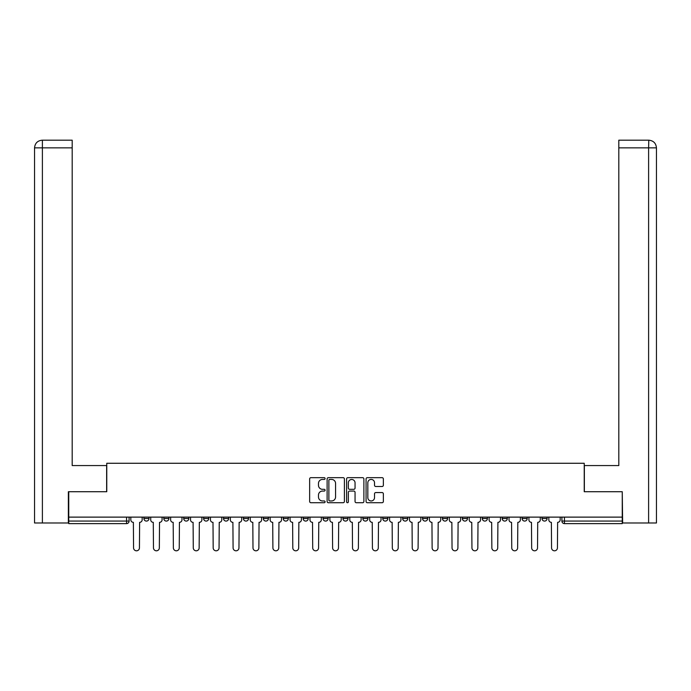 <?xml version="1.0" encoding="UTF-8"?>
<svg xmlns="http://www.w3.org/2000/svg" width="691" height="691" viewBox="0 0 691 691"><rect width="100%" height="100%" fill="white"/><g stroke="black" fill="none" stroke-linecap="round" stroke-linejoin="round"><path stroke-width="1.04" d="M325.09 478.543A0.872 0.872 0 0 0 324.209 477.671L310.898 477.671A1.252 1.252 0 0 0 309.646 478.923L309.646 501.467A1.252 1.252 0 0 0 310.898 502.72L324.209 502.72A0.872 0.872 0 0 0 325.09 501.839A0.872 0.872 0 0 0 324.209 500.966L322.49 500.966A4.008 4.008 0 0 1 318.482 496.959L318.482 495.076A4.008 4.008 0 0 1 322.49 491.068L324.209 491.068A0.872 0.872 0 0 0 325.09 490.195A0.872 0.872 0 0 0 324.209 489.314L322.49 489.314A4.008 4.008 0 0 1 318.482 485.307L318.482 483.432A4.008 4.008 0 0 1 322.49 479.424L324.209 479.424A0.872 0.872 0 0 0 325.09 478.543M541.994 518.518L541.994 517.118L541.994 518.518A2.548 2.548 0 0 0 544.551 521.074A2.548 2.548 0 0 1 541.994 518.518L547.099 518.518A2.548 2.548 0 0 1 544.551 521.074A2.548 2.548 0 0 0 547.099 518.518L547.099 517.118L547.099 518.518M362.853 517.118L362.853 518.518L367.957 518.518A2.548 2.548 0 0 1 365.401 521.074A2.548 2.548 0 0 1 362.853 518.518L362.853 517.118M303.142 517.118L303.142 518.518L308.238 518.518A2.548 2.548 0 0 1 305.69 521.074A2.548 2.548 0 0 1 303.142 518.518L303.142 517.118M263.331 517.118L263.331 518.518L268.436 518.518A2.548 2.548 0 0 1 265.88 521.074A2.548 2.548 0 0 1 263.331 518.518L263.331 517.118M243.422 517.118L243.422 518.518L248.527 518.518A2.548 2.548 0 0 1 245.979 521.074A2.548 2.548 0 0 1 243.422 518.518L243.422 517.118M203.612 517.118L203.612 518.518L208.717 518.518A2.548 2.548 0 0 1 206.168 521.074A2.548 2.548 0 0 1 203.612 518.518L203.612 517.118M382.106 486.499A1.252 1.252 0 0 0 383.358 485.246L383.358 478.923A1.252 1.252 0 0 0 382.106 477.671L367.327 477.671A1.252 1.252 0 0 0 366.075 478.923L366.075 501.467A1.252 1.252 0 0 0 367.327 502.72L382.106 502.72A1.252 1.252 0 0 0 383.358 501.467L383.358 493.823A1.252 1.252 0 0 0 382.106 492.571L375.774 492.571A1.252 1.252 0 0 0 374.522 493.823L374.522 497.615A3.351 3.351 0 0 1 371.171 500.966A3.351 3.351 0 0 1 367.828 497.615L367.828 482.776A3.351 3.351 0 0 1 371.171 479.424A3.351 3.351 0 0 1 374.522 482.776L374.522 485.246A1.252 1.252 0 0 0 375.774 486.499L382.106 486.499M42.393 522.983L34.55 522.983L34.55 147.857C35.008 143.201 37.556 140.653 42.194 140.195L72.192 140.195L72.192 147.857L42.393 147.857L42.393 522.983L68.366 522.983L68.366 491.724L106.768 491.724L106.768 463.272L584.232 463.272L584.232 491.724L622.254 491.724L622.254 517.118L68.746 517.118L68.746 521.074L129.096 521.074L129.096 517.118L129.096 521.074A2.548 2.548 0 0 1 126.548 523.623L68.746 523.623L68.746 521.074M68.746 491.724L68.746 517.118M344.403 478.923A1.252 1.252 0 0 0 343.151 477.671L328.372 477.671A1.252 1.252 0 0 0 327.119 478.923L327.119 501.467A1.252 1.252 0 0 0 328.372 502.72L343.151 502.72A1.252 1.252 0 0 0 344.403 501.467L344.403 478.923M347.849 477.671L362.628 477.671A1.252 1.252 0 0 1 363.881 478.923L363.881 501.467A1.252 1.252 0 0 1 362.628 502.72L356.306 502.72A1.252 1.252 0 0 1 355.053 501.467L355.053 492.32A1.252 1.252 0 0 0 353.801 491.068L349.603 491.068A1.252 1.252 0 0 0 348.35 492.32L348.35 501.839A0.872 0.872 0 0 1 347.469 502.72A0.872 0.872 0 0 1 346.597 501.839L346.597 478.923A1.252 1.252 0 0 1 347.849 477.671M561.904 517.118L561.904 521.074L622.254 521.074L622.254 523.623L564.452 523.623A2.548 2.548 0 0 1 561.904 521.074L561.904 517.118M622.254 517.118L622.254 521.074M522.094 517.118L522.094 518.518L527.198 518.518L527.198 517.118L527.198 518.518A2.548 2.548 0 0 1 524.642 521.074A2.548 2.548 0 0 1 522.094 518.518A2.548 2.548 0 0 0 524.642 521.074M507.289 518.518L507.289 517.118L507.289 518.518A2.548 2.548 0 0 1 504.741 521.074A2.548 2.548 0 0 1 502.184 518.518L507.289 518.518A2.548 2.548 0 0 1 504.741 521.074M502.184 517.118L502.184 518.518M487.388 517.118L487.388 518.518A2.548 2.548 0 0 1 484.832 521.074A2.548 2.548 0 0 1 482.283 518.518L487.388 518.518A2.548 2.548 0 0 1 484.832 521.074M482.283 517.118L482.283 518.518M467.479 517.118L467.479 518.518A2.548 2.548 0 0 1 464.931 521.074A2.548 2.548 0 0 1 462.374 518.518L467.479 518.518M462.374 517.118L462.374 518.518M447.578 517.118L447.578 518.518A2.548 2.548 0 0 1 445.021 521.074A2.548 2.548 0 0 1 442.473 518.518L447.578 518.518M442.473 517.118L442.473 518.518M427.669 517.118L427.669 518.518A2.548 2.548 0 0 1 425.12 521.074A2.548 2.548 0 0 1 422.564 518.518L427.669 518.518M422.564 517.118L422.564 518.518M407.768 517.118L407.768 518.518A2.548 2.548 0 0 1 405.211 521.074A2.548 2.548 0 0 1 402.663 518.518A2.548 2.548 0 0 0 405.211 521.074M402.663 517.118L402.663 518.518L407.768 518.518M387.858 517.118L387.858 518.518A2.548 2.548 0 0 1 385.31 521.074A2.548 2.548 0 0 1 382.762 518.518A2.548 2.548 0 0 0 385.31 521.074M382.762 517.118L382.762 518.518L387.858 518.518M367.957 517.118L367.957 518.518A2.548 2.548 0 0 1 365.401 521.074M348.048 517.118L348.048 518.518A2.548 2.548 0 0 1 345.5 521.074A2.548 2.548 0 0 1 342.952 518.518L348.048 518.518M342.952 517.118L342.952 518.518M328.147 517.118L328.147 518.518A2.548 2.548 0 0 1 325.599 521.074A2.548 2.548 0 0 1 323.043 518.518L328.147 518.518L328.147 517.118M323.043 517.118L323.043 518.518M308.238 517.118L308.238 518.518M288.337 517.118L288.337 518.518A2.548 2.548 0 0 1 285.789 521.074A2.548 2.548 0 0 1 283.232 518.518L288.337 518.518L288.337 517.118M283.232 517.118L283.232 518.518M268.436 517.118L268.436 518.518L268.436 517.118M248.527 518.518L248.527 517.118L248.527 518.518A2.548 2.548 0 0 1 245.979 521.074M228.626 517.118L228.626 518.518A2.548 2.548 0 0 1 226.069 521.074A2.548 2.548 0 0 1 223.521 518.518A2.548 2.548 0 0 0 226.069 521.074A2.548 2.548 0 0 0 228.626 518.518L228.626 517.118M223.521 517.118L223.521 518.518L228.626 518.518M208.717 517.118L208.717 518.518M188.816 517.118L188.816 518.518A2.548 2.548 0 0 1 186.259 521.074A2.548 2.548 0 0 1 183.711 518.518A2.548 2.548 0 0 0 186.259 521.074A2.548 2.548 0 0 0 188.816 518.518L183.711 518.518L183.711 517.118M163.802 517.118L163.802 518.518L168.906 518.518L168.906 517.118L168.906 518.518A2.548 2.548 0 0 1 166.358 521.074A2.548 2.548 0 0 1 163.802 518.518A2.548 2.548 0 0 0 166.358 521.074M143.901 517.118L143.901 518.518L149.006 518.518L149.006 517.118L149.006 518.518A2.548 2.548 0 0 1 146.449 521.074A2.548 2.548 0 0 1 143.901 518.518A2.548 2.548 0 0 0 146.449 521.074M126.548 517.118L126.548 523.623A2.548 2.548 0 0 0 129.096 521.074M329.754 479.424A0.872 0.872 0 0 0 328.873 480.297L328.873 500.085A0.872 0.872 0 0 0 329.754 500.966L331.568 500.966A4.008 4.008 0 0 0 335.576 496.959L335.576 483.432A4.008 4.008 0 0 0 331.568 479.424L329.754 479.424M355.053 482.836A3.351 3.351 0 0 0 351.702 479.485A3.351 3.351 0 0 0 348.35 482.836L348.35 488.062A1.252 1.252 0 0 0 349.603 489.314L353.801 489.314A1.252 1.252 0 0 0 355.053 488.062L355.053 482.836M130.824 517.118L130.824 519.796A2.548 2.548 0 0 0 133.372 522.344L133.562 547.868A2.937 2.937 0 0 0 136.498 550.805A2.937 2.937 0 0 0 139.435 547.868L139.625 522.344A2.548 2.548 0 0 0 142.173 519.796L142.173 517.118M150.724 517.118L150.724 519.796A2.548 2.548 0 0 0 153.281 522.344L153.471 547.868A2.937 2.937 0 0 0 156.408 550.805A2.937 2.937 0 0 0 159.336 547.868L159.526 522.344A2.548 2.548 0 0 0 162.083 519.796L162.083 517.118M170.634 517.118L170.634 519.796A2.548 2.548 0 0 0 173.182 522.344L173.372 547.868A2.937 2.937 0 0 0 176.309 550.805A2.937 2.937 0 0 0 179.245 547.868L179.435 522.344A2.548 2.548 0 0 0 181.983 519.796L181.983 517.118M106.639 491.724L106.639 465.57L72.192 465.57L72.192 147.857M42.203 140.195C37.547 140.662 34.999 143.21 34.55 147.857L34.55 446.429L34.55 147.857L42.393 147.857L42.393 140.195L72.192 140.195M584.361 491.724L584.361 465.57L618.808 465.57L618.808 140.195L648.789 140.195L648.607 147.857L618.808 147.857M656.45 446.429L656.45 147.857L656.45 522.983L622.634 522.983L622.254 491.724M648.607 522.983L648.607 147.857L656.45 147.857C655.992 143.201 653.444 140.653 648.806 140.195M190.535 517.118L190.535 519.796A2.548 2.548 0 0 0 193.091 522.344L193.281 547.868A2.937 2.937 0 0 0 196.209 550.805A2.937 2.937 0 0 0 199.146 547.868L199.336 522.344A2.548 2.548 0 0 0 201.893 519.796L201.893 517.118M210.444 517.118L210.444 519.796A2.548 2.548 0 0 0 212.992 522.344L213.182 547.868A2.937 2.937 0 0 0 216.119 550.805A2.937 2.937 0 0 0 219.056 547.868L219.246 522.344A2.548 2.548 0 0 0 221.794 519.796L221.794 517.118M230.345 517.118L230.345 519.796A2.548 2.548 0 0 0 232.893 522.344L233.092 547.868A2.937 2.937 0 0 0 236.02 550.805A2.937 2.937 0 0 0 238.956 547.868L239.146 522.344A2.548 2.548 0 0 0 241.703 519.796L241.703 517.118M250.254 517.118L250.254 519.796A2.548 2.548 0 0 0 252.802 522.344L252.992 547.868A2.937 2.937 0 0 0 255.929 550.805A2.937 2.937 0 0 0 258.866 547.868L259.056 522.344A2.548 2.548 0 0 0 261.604 519.796L261.604 517.118M270.155 517.118L270.155 519.796A2.548 2.548 0 0 0 272.703 522.344L272.902 547.868A2.937 2.937 0 0 0 275.83 550.805A2.937 2.937 0 0 0 278.767 547.868L278.957 522.344A2.548 2.548 0 0 0 281.513 519.796L281.513 517.118M290.056 517.118L290.056 519.796A2.548 2.548 0 0 0 292.613 522.344L292.803 547.868A2.937 2.937 0 0 0 295.739 550.805A2.937 2.937 0 0 0 298.676 547.868L298.866 522.344A2.548 2.548 0 0 0 301.414 519.796L301.414 517.118M309.965 517.118L309.965 519.796A2.548 2.548 0 0 0 312.513 522.344L312.712 547.868A2.937 2.937 0 0 0 315.64 550.805A2.937 2.937 0 0 0 318.577 547.868L318.767 522.344A2.548 2.548 0 0 0 321.324 519.796L321.324 517.118M329.866 517.118L329.866 519.796A2.548 2.548 0 0 0 332.423 522.344L332.613 547.868A2.937 2.937 0 0 0 335.55 550.805A2.937 2.937 0 0 0 338.486 547.868L338.676 522.344A2.548 2.548 0 0 0 341.224 519.796L341.224 517.118M349.776 517.118L349.776 519.796A2.548 2.548 0 0 0 352.324 522.344L352.514 547.868A2.937 2.937 0 0 0 355.45 550.805A2.937 2.937 0 0 0 358.387 547.868L358.577 522.344A2.548 2.548 0 0 0 361.134 519.796L361.134 517.118M369.676 517.118L369.676 519.796A2.548 2.548 0 0 0 372.233 522.344L372.423 547.868A2.937 2.937 0 0 0 375.36 550.805A2.937 2.937 0 0 0 378.288 547.868L378.487 522.344A2.548 2.548 0 0 0 381.035 519.796L381.035 517.118M389.586 517.118L389.586 519.796A2.548 2.548 0 0 0 392.134 522.344L392.324 547.868A2.937 2.937 0 0 0 395.261 550.805A2.937 2.937 0 0 0 398.197 547.868L398.387 522.344A2.548 2.548 0 0 0 400.944 519.796L400.944 517.118M409.487 517.118L409.487 519.796A2.548 2.548 0 0 0 412.043 522.344L412.233 547.868A2.937 2.937 0 0 0 415.17 550.805A2.937 2.937 0 0 0 418.098 547.868L418.297 522.344A2.548 2.548 0 0 0 420.845 519.796L420.845 517.118M429.396 517.118L429.396 519.796A2.548 2.548 0 0 0 431.944 522.344L432.134 547.868A2.937 2.937 0 0 0 435.071 550.805A2.937 2.937 0 0 0 438.008 547.868L438.198 522.344A2.548 2.548 0 0 0 440.746 519.796L440.746 517.118M449.297 517.118L449.297 519.796A2.548 2.548 0 0 0 451.854 522.344L452.044 547.868A2.937 2.937 0 0 0 454.98 550.805A2.937 2.937 0 0 0 457.908 547.868L458.107 522.344A2.548 2.548 0 0 0 460.655 519.796L460.655 517.118M469.206 517.118L469.206 519.796A2.548 2.548 0 0 0 471.754 522.344L471.944 547.868A2.937 2.937 0 0 0 474.881 550.805A2.937 2.937 0 0 0 477.818 547.868L478.008 522.344A2.548 2.548 0 0 0 480.556 519.796L480.556 517.118M489.107 517.118L489.107 519.796A2.548 2.548 0 0 0 491.664 522.344L491.854 547.868A2.937 2.937 0 0 0 494.791 550.805A2.937 2.937 0 0 0 497.719 547.868L497.909 522.344A2.548 2.548 0 0 0 500.465 519.796L500.465 517.118M509.017 517.118L509.017 519.796A2.548 2.548 0 0 0 511.565 522.344L511.755 547.868A2.937 2.937 0 0 0 514.691 550.805A2.937 2.937 0 0 0 517.628 547.868L517.818 522.344A2.548 2.548 0 0 0 520.366 519.796L520.366 517.118M528.917 517.118L528.917 519.796A2.548 2.548 0 0 0 531.474 522.344L531.664 547.868A2.937 2.937 0 0 0 534.592 550.805A2.937 2.937 0 0 0 537.529 547.868L537.719 522.344A2.548 2.548 0 0 0 540.276 519.796L540.276 517.118M548.827 517.118L548.827 519.796A2.548 2.548 0 0 0 551.375 522.344L551.565 547.868A2.937 2.937 0 0 0 554.502 550.805A2.937 2.937 0 0 0 557.438 547.868L557.628 522.344A2.548 2.548 0 0 0 560.176 519.796L560.176 517.118M564.452 517.118L564.452 523.623M34.55 147.857L34.55 446.429"/></g></svg>
